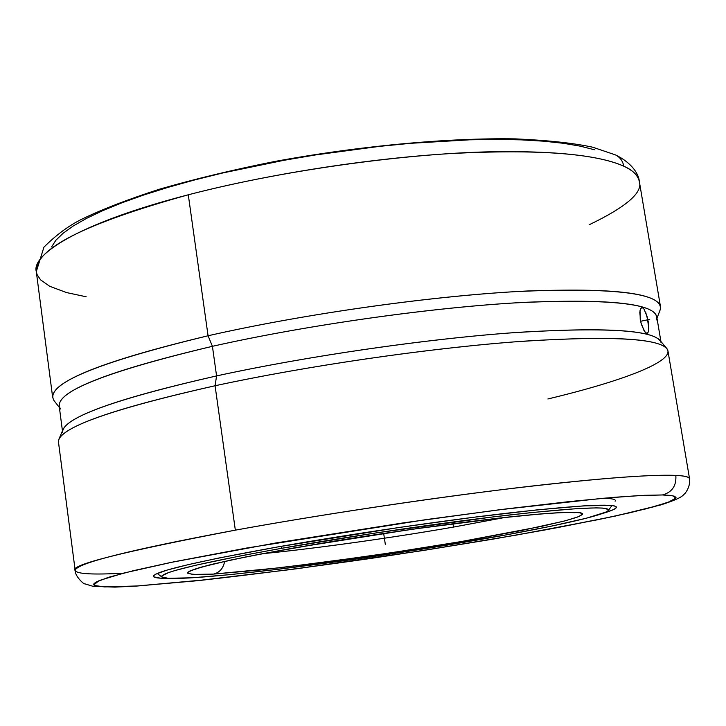 <?xml version="1.0" encoding="UTF-8"?>
<svg xmlns="http://www.w3.org/2000/svg" width="726" height="726" viewBox="0 0 726 726"><rect width="100%" height="100%" fill="white"/><g stroke="black" fill="none" stroke-linecap="round" stroke-linejoin="round"><path stroke-width="1.09" d="M589.122 224.797C626.266 206.946 643 192.508 639.334 181.491C638.408 175.746 633.226 170.646 623.788 166.19C622.79 161 620.04 157.261 615.557 154.947C620.04 157.261 622.79 161 623.788 166.19C606.9 158.558 571.308 150.581 493.798 151.761C417.423 152.769 289.855 168.287 188.288 194.795C76.076 223.826 31.345 255.352 36.3 271.615L37.071 274.573L40.583 279.855L49.722 286.307L66.583 292.578L86.176 296.78M213.444 574.094C219.533 572.642 223.254 568.431 224.624 561.461C223.254 568.431 219.533 572.642 213.444 574.094L192.862 574.438L187.725 573.231L187.98 572.179L190.185 570.836L200.558 567.296L230.786 560.045L259.917 554.165L334.486 541.079L418.911 528.301L496.711 518.337L541.832 513.827L563.213 512.447L579.257 512.574L582.742 513.881L579.121 516.467L565.999 520.606L541.641 526.359L461.437 541.514L412.15 549.555L363.2 556.887L281.416 567.614L213.444 574.094C198.888 575.019 190.266 574.593 187.598 572.823C188.842 571.09 196.927 568.267 211.847 564.338L246.132 556.869L295.001 547.749L411.96 529.281L506.458 517.257C540.87 513.645 560.536 512.356 571.017 512.247L580.682 512.801L582.542 513.545L582.47 514.562L576.734 517.384L564.075 521.114L521.259 530.57L461.437 541.514L392.639 552.559L322.961 562.423L260.534 569.955L213.444 574.094M263.139 553.602C300.745 550.127 379.48 539.999 453.514 527.076L504.851 517.475L453.514 527.076C390.942 537.993 315.102 548.593 263.139 553.602M566.489 512.329L568.376 512.465M137.613 585.955L194.967 580.936L291.28 569.483L423.049 550.526L492.818 539.164L556.806 527.748L609.168 517.348L646.403 508.745L668.011 502.356L675.852 498.145L672.984 495.813L662.502 494.96L644.615 495.313L614.886 497.265L569.638 501.557L506.349 508.899L425.953 519.625L246.631 548.039L173.487 561.897L124.082 572.995L99.09 580.591L93.808 584.947C98.754 587.461 116.75 587.243 137.395 585.964L207.727 579.584L297.288 568.685L420.517 550.916L515.977 535.153L597.716 519.734L630.05 512.719L654.807 506.503L670.57 501.357L674.663 499.27L676.024 497.555L674.545 496.248L670.107 495.377L662.502 494.96C672.113 492.255 676.55 485.739 675.833 475.403C676.55 485.739 672.113 492.255 662.502 494.96L638.29 495.631L602.108 498.363L498.871 509.833L403.955 522.784L275.762 542.975L170.955 562.423L133.784 570.6L108.564 577.288L95.605 582.279L93.636 584.103L94.543 585.492L104.499 586.926L137.613 585.955M122.839 573.222C92.547 574.856 76.657 573.948 75.186 570.5C68.906 565.264 122.295 551.814 235.342 530.152C340.231 511.031 470.33 492.673 547.15 484.36C625.131 475.866 659.843 474.722 675.833 475.403C684.718 475.857 689.283 476.946 689.537 478.679L667.947 350.885C664.662 338.733 616.637 335.494 523.873 341.175C432.896 347.618 309.24 365.432 215.077 385.751C305.619 366.222 423.612 348.925 513.463 341.946C605.42 335.603 656.513 337.753 666.74 348.416C676.804 360.495 624.714 380.587 547.885 398.973M452.997 523.718L453.514 527.076L452.997 523.718M656.985 318.179L660.034 310.229C664.952 294.166 620.848 287.75 527.702 290.972C435.909 295.346 306 313.478 208.072 335.766C301.78 314.458 425.046 296.807 515.941 291.598C608.651 287.333 656.821 292.333 660.469 306.59L639.334 181.491C637.764 175.12 632.582 170.02 623.788 166.19C594.748 153.304 536.95 149.093 450.383 153.567C366.412 158.722 266.515 174.467 188.288 194.795L208.072 335.766L212.419 346.311C308.577 324.676 435.881 306.862 525.996 302.27C617.481 298.749 660.923 304.63 656.313 319.93M280.88 546.369L282.033 548.23C353.108 535.706 444.43 522.384 510.287 514.888C577.587 507.519 610.294 506.013 608.424 510.378C604.694 515.623 545.589 528.401 470.448 541.179C341.837 563.34 170.846 584.049 162.016 577.088C158.831 572.878 198.833 563.258 282.033 548.23L280.88 546.369M615.094 501.221C616.428 499.434 612.417 498.453 603.061 498.272C611.038 498.417 615.131 499.152 615.321 500.486M660.914 341.483L656.712 316.572C653.173 302.978 605.865 298.422 514.816 302.896C425.572 308.26 304.566 325.593 212.419 346.311L216.575 375.914C308.986 355.776 430.209 338.343 519.507 332.263C610.593 326.963 657.81 330.493 661.141 342.853M640.886 308.296L642.356 307.661L641.258 307.888L642.356 307.661L644.007 309.067L647.138 316.609L648.817 328.461L648.418 331.682L647.374 333.225L645.822 332.835L643.989 330.566L640.74 321.981L639.797 312.461L640.414 309.203L641.602 307.688M168.741 578.323C158.885 578.44 153.785 577.778 153.422 576.326C154.438 571.516 195.875 561.715 277.749 546.923L399.935 527.348L473.497 517.284L536.913 509.897L583.758 505.868L610.348 505.369L614.505 505.958L616.329 506.893L615.875 508.164L613.225 509.734L602.353 513.518C611.809 510.75 616.501 508.627 616.419 507.138C614.387 503.263 578.64 505.196 509.18 512.946C441.326 520.778 349.451 534.254 277.749 546.923L218.263 558.131L188.315 564.619L167.379 570.001L155.881 574.103L153.667 575.645L153.74 576.843L160.446 578.177L168.741 578.323M666.74 348.416L659.87 340.249C649.489 329.423 599.177 327.018 508.935 333.025C420.799 339.659 305.31 356.584 216.575 375.914L215.077 385.751L235.342 530.152C316.119 515.46 418.367 499.924 503.327 489.478C590.81 478.988 648.318 474.296 675.833 475.403C684.155 475.721 688.72 476.81 689.537 478.679C690.108 483.797 688.62 488.707 685.081 493.408C682.476 495.232 684.237 497.355 660.832 504.915L615.403 516.05L545.898 529.798C490.921 539.618 432.578 549.165 370.85 558.43C309.439 567.206 252.621 574.52 200.376 580.392L136.424 586.091L114.917 587.116L93.137 586.363L84.652 583.777C84.425 584.884 74.76 576.135 75.186 570.5C75.522 563.521 128.91 550.072 235.342 530.152L215.077 385.751C110.134 409.446 57.926 428.186 58.461 441.971L75.186 570.5M647.973 332.68L646.657 333.279L644.924 331.927L641.403 324.44L640.232 319.44L640.023 310.646M645.668 312.216L648.218 321.573L648.699 330.257M642.356 307.661L644.007 309.067M58.897 439.257C65.585 425.427 117.648 407.585 215.077 385.751L216.575 375.914C121.042 397.549 69.877 415.39 63.071 429.438L58.897 439.257M62.617 432.297C62.082 418.258 113.401 399.463 216.575 375.914L212.419 346.311C109.544 370.614 58.461 390.461 59.178 405.87L62.445 430.926M60.539 408.974C50.675 393.701 101.295 372.81 212.419 346.311L208.072 335.766C94.979 363.1 43.678 384.771 54.141 400.788L59.387 407.495M282.033 548.23L242.121 555.562L195.73 565.236L175.411 570.418L168.641 572.551L161.925 575.854L161.916 576.998L168.232 578.295L192.072 577.787L230.233 574.62L279.02 569.193L393.492 553.521L505.84 534.944L551.969 526.023L586.436 518.201L605.665 512.175L608.143 510.677L608.497 509.489L602.571 508.073L596.218 507.882L576.716 508.627L531.459 512.574L492.146 517.021L375.197 533.047L282.033 548.23M36.3 271.615L52.671 397.431C51.827 381.313 103.627 360.758 208.072 335.766L188.288 194.795C85.287 223.372 34.63 248.982 36.3 271.615L43.932 247.167C55.584 235.514 67.736 226.421 80.386 219.905C100.578 209.959 127.005 199.695 159.684 189.132C194.722 179.023 233.019 169.811 274.573 161.508C359.261 145.926 448.196 137.713 515.632 138.884C547.958 140.318 573.658 143.095 592.725 147.215L615.457 154.901C632.446 163.096 638.826 174.539 639.334 181.491M594.376 149.747L580.328 146.171L563.385 143.294L543.647 141.18L521.286 139.864L496.52 139.401L469.613 139.819L410.716 143.303L379.48 146.362L315.583 154.928L283.812 160.328L222.837 172.942L194.468 179.984L167.987 187.372L143.73 195.004L121.95 202.781L102.874 210.585L86.639 218.326L73.362 225.913L63.098 233.255L55.848 240.288L51.582 246.94M383.682 533.428L385.315 544.364M640.586 321.282L649.743 319.358M574.965 512.701L568.567 512.465C559.265 512.629 548.393 513.218 521.431 515.741C478.316 520.097 417.223 528.147 357.165 537.485C297.524 546.887 245.288 556.561 215.785 563.494C199.287 567.614 196.138 568.894 194.695 569.529L195.984 568.676M611.964 505.523L608.433 510.36M157.215 573.486L162.016 577.088"/></g></svg>
